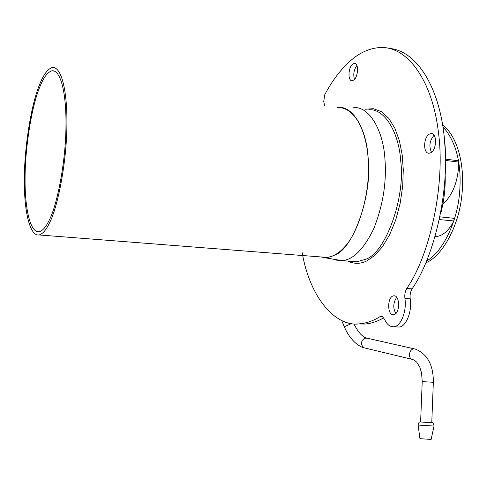 <?xml version="1.0" encoding="UTF-8"?>
<svg xmlns="http://www.w3.org/2000/svg" width="487" height="487" viewBox="0 0 487 487"><rect width="100%" height="100%" fill="white"/><g stroke="black" fill="none" stroke-linecap="round" stroke-linejoin="round"><path stroke-width="0.73" d="M337.54 107.469C352.637 105.009 366.626 129.311 368.105 157.49C372.786 194.167 353.318 248.991 334.831 255.048L330.843 256.734L327.568 257.453L324.257 257.556L320.689 256.929M396.704 297.326C393.143 302.683 392.851 308.101 395.821 313.573M434.051 135.246C429.613 140.603 428.767 146.277 431.506 152.261M356.861 65.471C353.836 69.988 353.045 74.633 354.493 79.405M397.118 326.947L398.786 327.033C405.921 327.349 412.337 311.51 410.218 298.817C409.78 294.982 410.401 291.658 412.075 288.852C434.708 256.332 450.548 188.487 444.193 136.293C439.031 86.954 416.86 51.147 389.844 48.456M357.616 323.928L364.921 324.068C371.544 323.423 377.802 321.323 383.695 317.786M394.367 314.59C400.217 312.672 399.93 295.031 393.788 295.798L392.845 296.035C387.043 298.123 387.378 315.521 393.508 314.791L394.367 314.59M430.934 152.662C436.778 149.497 437.32 133.091 431.098 133.56L429.181 134.193C423.386 137.529 422.917 153.679 429.12 153.241L430.934 152.662M353.83 80.032C358.219 76.843 359.016 63.073 354.402 63.383L352.618 64.132C348.26 67.443 347.517 81.012 352.113 80.732L353.83 80.032M302.141 252.546C310.067 298.403 335.987 327.392 359.863 323.812C366.888 323.094 373.492 320.763 379.671 316.812L380.98 316.355L382.472 316.696L384.651 319.435C386.745 324.305 389.703 326.747 393.526 326.765C400.618 327.081 407.01 311.205 404.916 298.482C404.484 294.635 405.099 291.305 406.767 288.493C429.838 255.218 445.605 184.896 438.428 132.342C432.693 82.638 408.928 47.288 381.51 47.458C370.741 47.848 360.788 51.957 351.638 59.779C341.515 68.35 332.536 80.032 324.713 94.813L323.739 101.442L324.61 105.661M49.193 220.24C57.253 205.106 65.83 161.075 65.97 125.944C66.421 93.674 60.832 69.58 51.89 70.792C47.416 72.277 43.325 77.829 39.617 87.453C31.874 105.764 24.959 147.512 25.074 178.741C24.77 207.292 29.975 233.297 39.283 231.715C42.704 230.741 46.009 226.912 49.193 220.24M39.435 84.957C31.387 104.072 24.222 147.451 24.35 179.867C24.04 209.507 29.445 236.603 39.143 234.953C42.679 233.943 46.101 229.998 49.4 223.113C57.795 207.444 66.756 161.599 66.908 124.952C67.376 91.288 61.551 66.256 52.255 67.51C47.58 69.069 43.306 74.882 39.435 84.957M321.578 257.002L326.637 257.398C332.889 256.728 338.709 253.429 344.084 247.487C357.896 234.01 370.51 193.796 368.282 160.99C366.814 130.875 354.859 107.633 338.368 107.584M445.556 159.127L457.896 160.71L458.748 162.086C458.419 179.411 453.732 192.87 444.692 202.452L442.866 204.029M440.035 216.861L453.403 218.243L454.012 218.919L453.957 220.745L451.857 224.586L449.051 228.555L446.013 231.788C442.756 234.752 439.304 236.359 435.658 236.603L435.177 236.615M445.228 176.099C445.422 188.962 443.901 201.496 440.662 213.702M444.144 135.83L445.331 151.201M427.945 257.806L427.202 260.557L426.795 260.636M442.598 124.623C458.206 137.498 465.097 165.787 461.822 195.725C458.535 228.013 441.009 257.033 426.015 262.682L425.918 262.724M442.92 126.638C456.739 142.533 462.224 165.361 459.381 195.117C456.386 225.049 441.045 253.222 426.703 260.868M429.284 422.655L431.768 422.643L433.339 382.277L422.223 381.619L420.61 421.955L429.284 422.655M434.02 426.107L431.123 439.432L419.94 438.671M431.756 422.679C432.84 422.46 433.6 423.58 434.033 426.052L418.12 425.066C418.455 422.71 419.283 421.663 420.61 421.925L420.61 421.955M353.732 107.664C369.231 106.05 383.299 130.65 384.913 158.738C386.781 182.101 383.007 205.557 373.59 229.103C363.454 249.636 352.838 260.131 341.752 260.6L336.152 260.113M351.401 261.342L356.904 261.769L365.591 259.303C385.272 253.313 405.823 197.856 400.667 160.649C398.975 132.738 384.602 108.242 368.805 109.788M347.681 261.056C354.177 264.155 360.605 264.076 366.967 260.813L374.606 255.529L382.344 246.872L389.594 234.831L395.712 219.947L400.174 203.249L402.694 186.077L403.285 169.683L402.201 154.89L399.443 140.871L394.896 128.3L388.717 118.274L381.309 111.626L373.255 108.686L365.159 109.271M353.051 261.653L352.618 261.434M412.075 288.852L406.767 288.493M382.91 316.988L379.671 316.812M410.218 298.817L404.916 298.482M458.748 162.086L445.575 160.442M453.866 220.964L439.463 219.582M427.202 260.557L426.843 260.533M433.339 382.277C433.442 365.092 427.464 354.037 415.399 349.112L414.212 348.862C409.622 348.522 407.412 357.519 411.972 359.309L414.431 360.203L416.744 362.206L419.806 367.21L421.559 372.945L422.223 381.619M351.596 323.526L344.297 326.747M414.309 348.862L367.168 338.197L364.58 338.215C360.678 341.35 360.453 344.534 363.899 347.761L364.964 348.016M419.946 438.732L418.108 424.999M431.098 133.56L432.048 133.688M354.402 63.383L355.041 63.48M393.526 326.765L398.786 327.033M380.98 316.355L381.65 316.392M359.863 323.812L364.921 324.068M356.904 261.769L341.752 260.6L323.429 257.483M54.891 71.212L51.89 70.792M39.143 234.953L326.637 257.398M435.658 236.603L435.195 236.56M341.643 320.452L344.279 326.704C347.128 333.352 350.829 338.739 355.376 342.866C359.284 345.959 362.127 347.59 363.899 347.761L411.972 359.309M353.854 323.8C357.945 331.866 362.036 336.584 366.121 337.96"/></g></svg>
